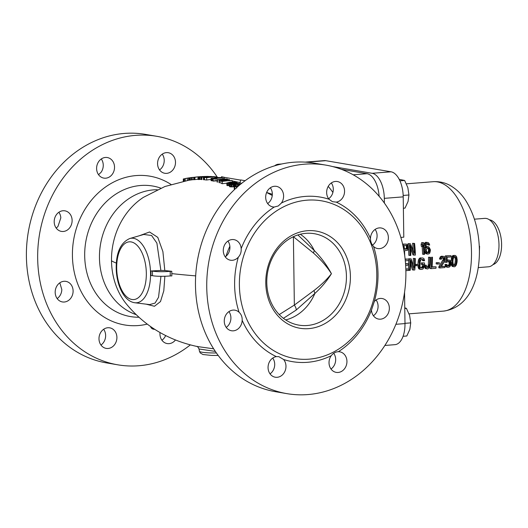 <?xml version="1.0" encoding="UTF-8"?>
<svg xmlns="http://www.w3.org/2000/svg" width="528" height="528" viewBox="0 0 528 528"><rect width="100%" height="100%" fill="white"/><g stroke="black" fill="none" stroke-linecap="round" stroke-linejoin="round"><path stroke-width="0.79" d="M279.154 314.629L294.353 305.072L293.396 236.722L313.427 253.004L314.299 250.529C321.248 257.572 326.957 265.3 331.426 273.702C326.99 279.411 321.163 285.028 313.949 290.545L294.353 305.072C295.799 307.263 296.386 308.946 296.122 310.108L314.893 293.429A46.365 39.626 -80.3 0 1 285.681 319.928M296.122 310.108L283.417 318.318M300.28 234.26A46.365 39.626 -80.3 0 1 314.299 250.529L297.884 234.94M307.25 325.499A46.365 39.626 99.7 0 0 346.434 276.263A46.365 39.626 99.7 0 0 314.398 233.713A46.365 39.626 99.7 0 0 305.963 233.336A46.365 39.626 99.7 0 0 266.785 282.572A46.365 39.626 99.7 0 0 298.822 325.123A46.365 39.626 99.7 0 0 307.25 325.499M313.427 253.004C320.806 259.545 326.806 266.449 331.426 273.702C327.169 280.652 321.658 287.225 314.893 293.429L313.949 290.545M308.774 328.627A49.262 42.101 99.7 0 0 350.407 276.316A49.262 42.101 99.7 0 0 307.408 230.71A49.262 42.101 99.7 0 0 265.775 283.021A49.262 42.101 99.7 0 0 308.774 328.627M266.62 192.489L272.263 195.472L266.633 192.463L272.329 194.271M195.677 275.873A255.004 27.984 179.2 0 1 171.798 273.616L171.851 275.913M164.861 276.256L163.799 290.809L160.492 301.574L154.447 306.273L146.104 304.154M116.332 263.096A255.004 27.984 179.2 0 1 111.5 260.792A68.224 58.304 -80.3 0 0 125.44 302.808A68.224 58.304 -80.3 0 1 125.44 302.808C143.755 325.598 167.706 340.177 197.307 346.54L213.649 348.803M139.399 235.732L149.543 231.983L157.793 237.382L162.895 251.592L164.809 270.508L171.785 271.313L171.798 273.616M241.619 183.361L239.996 182.84L240.616 179.936L245.104 180.701M240.042 182.629L238.227 182.18M234.617 186.886L234.65 189.242L234.274 189.037L234.241 186.688L234.617 186.886A82.408 70.429 -80.3 0 1 237.923 186.443M229.429 184.173L229.555 186.681L233.27 186.886A81.385 69.557 -80.3 0 1 233.911 186.813L235.508 186.483L235.475 184.153L233.878 184.477A83.734 71.564 99.7 0 0 233.244 184.549L229.772 184.463L229.429 184.173L229.753 183.935L231.132 183.572A84.355 72.092 99.7 0 1 231.772 183.5L233.897 183.539L233.963 183.018A84.506 72.224 99.7 0 0 232.056 183.17L226.921 183.196A83.47 71.339 99.7 0 0 222.367 183.744L220.876 183.236L220.75 180.781L222.367 180.332A86.183 73.656 99.7 0 1 223.219 180.233L227.469 180.662A85.866 73.385 99.7 0 1 231.917 180.503L232.287 180.635A85.8 73.326 -80.3 0 0 222.334 181.421L220.843 180.913M237.046 183.183L237.039 182.569L236.293 182.252L231.733 182.081A85.067 72.706 99.7 0 0 229.825 182.233L226.756 183.011L226.948 185.526L229.442 185.671M220.75 180.781L220.876 183.236M219.542 180.497L219.575 182.813L219.021 182.642L218.988 180.325L219.542 180.497A86.249 73.715 -80.3 0 1 229.502 179.711L229.132 179.593A86.302 73.762 99.7 0 0 220.447 180.193L227.027 178.985A86.559 73.979 99.7 0 0 217.067 179.771L217.444 179.876A86.519 73.946 -80.3 0 1 225.911 179.104L218.988 180.325M217.444 179.876L217.47 182.186L217.1 182.081L217.067 179.771M212.144 179.395A84.533 72.25 99.7 0 0 206.712 180.015L204.494 179.784L204.461 177.474L206.686 177.705A86.856 74.23 -80.3 0 1 216.638 176.92L214.414 176.682A86.711 74.105 99.7 0 0 213.147 176.702L214.995 176.887A86.836 74.217 99.7 0 0 211.609 177.052L209.999 176.887A86.731 74.125 99.7 0 0 208.732 176.992L210.335 177.157A86.836 74.217 99.7 0 0 207.583 177.474L205.729 177.289A86.711 74.105 99.7 0 0 204.461 177.474M201.868 177.289L201.901 179.606L201.531 179.586L201.498 177.276L201.868 177.289A86.447 73.88 -80.3 0 1 210.342 176.524L203.966 177.428A86.665 74.072 -80.3 0 1 213.926 176.642L213.556 176.616A86.632 74.039 99.7 0 0 204.864 177.217L211.457 176.484A86.401 73.841 99.7 0 0 201.498 177.276M203.966 177.428L203.999 179.744L203.438 179.698L203.412 177.388M201.94 179.203L199.214 179.494L199.181 177.177L198.013 177.177L202.666 176.768A86.084 73.57 99.7 0 1 205.841 176.517L207.379 176.438L205.643 176.458M198.013 177.177L198.04 179.494L199.214 179.494M198.04 179.21A82.909 70.858 99.7 0 0 194.931 179.626L194.561 179.652L194.535 177.322L194.905 177.302A85.239 72.851 -80.3 0 1 201.465 176.609L205.036 176.464M194.04 177.355L194.073 179.685L193.703 179.711L193.67 177.382L194.04 177.355A85.041 72.679 -80.3 0 1 199.808 176.708A85.041 72.679 -80.3 0 1 200.29 176.675M192.271 179.771L188.555 180.299L188.529 177.956L192.245 177.434L192.271 179.764M216.777 178.49L216.81 180.794A84.513 72.23 99.7 0 0 215.114 180.998L212.89 181.051L212.863 178.741L215.087 178.688A86.836 74.217 -80.3 0 1 216.777 178.49L214.929 178.583A86.856 74.23 -80.3 0 1 223.192 178.035L222.816 177.956A86.869 74.243 99.7 0 0 212.863 178.741M211.035 178.306L211.061 180.616L212.87 180.748L212.843 178.438L211.035 178.306L216.295 178.055A86.902 74.27 99.7 0 1 216.718 178.015L214.573 177.844L216.282 177.553A86.935 74.296 99.7 0 1 217.345 177.494L221.027 177.599L221.635 176.702L221.417 177.705L218.084 178.002A86.889 74.263 99.7 0 0 216.605 178.114L212.843 178.438M224.169 179.051L224.532 177.368L221.635 176.702M240.583 180.101L224.532 177.368M325.783 165.106L314.51 163.185A115.909 99.066 99.7 0 0 195.472 285.331A115.909 99.066 99.7 0 0 275.57 391.71L286.843 393.631A115.909 99.066 -80.3 0 1 206.745 287.252A115.909 99.066 -80.3 0 1 325.783 165.106A115.909 99.066 -80.3 0 1 405.88 271.484A115.909 99.066 -80.3 0 1 286.843 393.631M228.928 311.612A10.435 8.917 -80.3 0 1 230.908 317.83A10.435 8.917 -80.3 0 1 226.235 327.393M272.732 358.076A10.435 8.917 -80.3 0 1 274.712 364.294A10.435 8.917 -80.3 0 1 270.039 373.857M333.729 353.298A10.435 8.917 -80.3 0 1 335.676 359.469A10.435 8.917 -80.3 0 1 331.003 369.026M376.101 299.957A10.435 8.917 -80.3 0 1 378.081 306.174A10.435 8.917 -80.3 0 1 373.415 315.737M375.118 229.416A10.435 8.917 -80.3 0 1 377.098 235.64A10.435 8.917 -80.3 0 1 372.451 245.183M331.313 182.959A10.435 8.917 -80.3 0 1 333.293 189.176A10.435 8.917 -80.3 0 1 328.627 198.739M270.349 187.783A10.435 8.917 -80.3 0 1 272.329 194.007A10.435 8.917 -80.3 0 1 267.663 203.564M227.938 241.072A10.435 8.917 -80.3 0 1 229.918 247.295A10.435 8.917 -80.3 0 1 225.251 256.859M283.609 359.489L278.843 356.651L276.375 356.611A10.435 8.917 99.7 0 0 268.059 367.633A10.435 8.917 99.7 0 0 275.266 377.21A10.435 8.917 99.7 0 0 285.978 366.214A10.435 8.917 99.7 0 0 283.609 359.489A83.457 71.326 99.7 0 0 331.201 355.72A10.435 8.917 99.7 0 0 329.023 362.809A10.435 8.917 99.7 0 0 336.23 372.379A10.435 8.917 99.7 0 0 346.942 361.39A10.435 8.917 99.7 0 0 339.735 351.813A10.435 8.917 99.7 0 0 338.342 351.707A83.457 71.326 99.7 0 0 371.455 310.108A10.435 8.917 99.7 0 0 378.642 319.09A10.435 8.917 99.7 0 0 389.354 308.095A10.435 8.917 99.7 0 0 382.147 298.525A10.435 8.917 99.7 0 0 374.319 301.547A83.457 71.326 99.7 0 0 377.989 272.923A83.457 71.326 99.7 0 0 373.547 246.477A10.435 8.917 99.7 0 0 377.659 248.556A10.435 8.917 99.7 0 0 388.37 237.56A10.435 8.917 99.7 0 0 381.163 227.984A10.435 8.917 99.7 0 0 370.458 238.385L370.451 238.979C370.663 242.081 371.692 244.576 373.547 246.477M370.451 238.385A83.457 71.326 99.7 0 0 336.257 202.118A10.435 8.917 99.7 0 0 344.566 191.096A10.435 8.917 99.7 0 0 337.359 181.526A10.435 8.917 99.7 0 0 326.647 192.515A10.435 8.917 99.7 0 0 329.017 199.241L332.409 201.676L336.25 202.118M281.424 203.009A10.435 8.917 99.7 0 0 283.602 195.928A10.435 8.917 99.7 0 0 276.395 186.351A10.435 8.917 99.7 0 0 265.683 197.347A10.435 8.917 99.7 0 0 272.89 206.917A10.435 8.917 99.7 0 0 274.283 207.029L278.309 205.96L281.424 203.009A83.457 71.326 99.7 0 1 329.017 199.241M238.306 257.189C240.339 254.984 241.303 252.325 241.197 249.216L241.171 248.629A10.435 8.917 99.7 0 0 233.983 239.639A10.435 8.917 99.7 0 0 223.271 250.635A10.435 8.917 99.7 0 0 230.479 260.212A10.435 8.917 99.7 0 0 238.306 257.182A83.457 71.326 99.7 0 0 234.637 285.806A83.457 71.326 99.7 0 0 239.078 312.259A10.435 8.917 99.7 0 0 234.967 310.18A10.435 8.917 99.7 0 0 224.255 321.169A10.435 8.917 99.7 0 0 231.462 330.746A10.435 8.917 99.7 0 0 242.167 320.351M239.402 285.839A79.979 68.356 -80.3 0 1 280.777 208.316A79.979 68.356 -80.3 0 1 321.526 200.825A79.979 68.356 -80.3 0 1 333.353 204.151A79.979 68.356 -80.3 0 1 376.781 273.497A79.979 68.356 -80.3 0 1 294.657 358.512A79.979 68.356 -80.3 0 1 239.402 285.839M371.455 310.108L374.319 301.547M331.201 355.72C333.221 353.179 335.597 351.846 338.342 351.707M242.167 320.344L242.18 319.75C242.2 316.694 241.164 314.193 239.078 312.259M150.995 275.609L150.962 273.306L150.968 275.603L152.473 275.662A11.59 1.274 -0.8 0 0 169.085 276.032A11.59 1.274 -0.8 0 0 170.254 275.926L171.838 275.92M171.772 271.313L170.188 271.319A11.59 1.274 179.2 0 1 169.019 271.425A11.59 1.274 179.2 0 1 152.407 271.055L150.902 270.996L150.962 273.306L150.929 271.003M160.941 276.296L158.545 297.264L155.08 303.072L149.655 304.597L134.818 302.749A32.38 16.434 85.5 0 0 150.559 274.058A32.38 16.434 85.5 0 0 150.553 273.332A32.38 16.434 85.5 0 0 129.73 238.537L143.794 234.458L151.582 235.495L156.889 243.098L160.882 270.442L164.809 270.508M160.882 270.442L150.902 270.996M238.227 186.179A82.546 70.547 99.7 0 0 234.241 186.688M236.617 187.598L236.168 187.744L236.729 188.06M235.171 186.443L235.138 184.107M235.475 184.153L237.541 184.219A83.714 71.551 99.7 0 1 238.181 184.193L239.89 183.85L239.422 183.533L235.943 183.163A84.374 72.112 99.7 0 0 235.31 183.19L233.983 183.467M238.702 183.803L237.871 184.041A83.813 71.63 99.7 0 0 237.23 184.074L234.815 183.731L235.62 183.328A84.282 72.032 99.7 0 1 236.254 183.302L238.702 183.803M230.545 184.048L231.442 183.711A84.269 72.019 99.7 0 1 231.865 183.665L233.97 183.797L234.254 184.048L233.356 184.351A83.827 71.643 99.7 0 0 232.934 184.397L230.545 184.048M235.085 186.516L235.052 184.186M234.63 186.628L234.604 184.331M233.911 186.813L233.878 184.477M233.27 186.886L233.244 184.549M232.089 186.958L232.063 184.622M231.271 186.958L231.238 184.622M230.327 186.912L230.294 184.576M229.805 186.8L229.772 184.463M229.555 186.681L229.522 184.345M239.903 184.76L239.89 183.85M239.58 185.031L239.567 184.001M239.131 185.401L239.111 184.1M238.207 186.179L238.181 184.193M237.574 186.245L237.541 184.219M236.392 186.384L236.359 184.226M234.96 183.797L234.96 183.46M235.627 183.955L235.62 183.328M236.267 184.034L236.254 183.302M237.296 184.067L237.29 183.355M237.97 184.021L237.963 183.46M238.425 183.949L238.418 183.566M230.941 184.331L230.934 183.85M231.455 184.397L231.442 183.711M231.878 184.404L231.865 183.665M232.637 184.404L232.63 183.652M233.521 184.312L233.508 183.704M233.977 184.173L233.97 183.797M237.039 182.569L233.963 183.018M226.756 183.011L226.948 185.526M229.106 183.163L231.957 183.018A84.592 72.296 99.7 0 1 233.442 182.899L235.818 182.417L231.832 182.219A84.995 72.646 99.7 0 0 230.347 182.338L227.878 182.879L229.106 183.163M230.941 183.612L230.934 183.249M230.248 183.751L230.241 183.295M229.297 185.684L229.271 183.355M228.479 185.691L228.446 183.361M227.535 185.651L227.502 183.322M236.716 183.17L236.709 182.708M236.267 183.163L236.26 182.8M228.122 183.077L228.116 182.747M229.145 183.163L229.139 182.49M230.36 183.124L230.347 182.338M231.845 183.025L231.832 182.219M233.178 182.919L233.165 182.173M234.689 182.794L234.683 182.226M235.297 182.701L235.297 182.292M226.195 180.767A85.866 73.385 99.7 0 0 223.021 181.137L221.839 180.734L222.743 180.451A86.123 73.603 99.7 0 1 223.377 180.378L226.195 180.767M232.313 182.061L232.287 180.635M222.367 183.744L222.334 181.421M225.027 180.886L225.02 180.371M222.75 181.045L222.743 180.451M223.384 181.084L223.377 180.378M224.083 180.992L224.07 180.332M224.631 180.932L224.618 180.325M229.515 180.55L229.502 179.711M227.588 179.612L227.581 179.137M206.712 180.015L206.686 177.705M208.732 177.329L208.732 176.992M216.652 177.527L216.638 176.92M206.494 176.543A86.216 73.682 99.7 0 0 205.438 176.616L206.296 176.642A86.335 73.788 99.7 0 1 207.359 176.57L206.494 176.543M199.181 177.177L203.036 176.774A86.143 73.623 -80.3 0 1 206.21 176.524L204.871 176.471A85.727 73.267 99.7 0 0 201.689 176.675L202.613 176.662A85.899 73.412 99.7 0 1 203.887 176.563L203.333 176.57A85.8 73.326 -80.3 0 1 205.029 176.477L205.029 176.563M206.501 176.431L206.87 176.425M200.977 179.309L200.944 176.999M199.881 179.428L199.855 177.111M198.693 179.527L198.66 177.203M198.139 179.527L198.106 177.21M202.217 176.576L201.122 176.623M201.095 176.629A85.16 72.778 99.7 0 0 200.772 176.642A85.16 72.778 99.7 0 0 194.535 177.322M200.772 176.642L201.472 176.887M204.244 176.484L203.729 176.504M194.931 179.626L194.905 177.302M199.445 176.728A84.949 72.607 99.7 0 0 199.082 176.755A84.949 72.607 99.7 0 0 193.67 177.382M195.763 177.085L196.627 176.979A84.335 72.079 99.7 0 1 196.792 176.966M191.176 177.573L190.054 177.731M192.245 177.487L194.377 177.276M193.703 179.593L191.367 179.89L191.334 177.553M190.271 180.041L190.245 177.705M189.605 180.14L189.572 177.804M188.958 180.239L188.932 177.896M111.5 260.799A68.224 58.304 -80.3 0 1 143.418 197.34L164.927 186.509L188.555 180.299L188.529 177.956A83.068 70.996 -80.3 0 0 187.268 178.16L185.176 178.556L185.209 180.88M187.301 180.503L187.268 178.16M183.328 181.243L183.302 178.985L185.803 178.517M185.011 180.913L184.978 178.649M184.067 181.097L184.041 178.814M183.487 181.21L183.46 178.933M223.205 179.104L223.192 178.035M215.114 180.998L215.087 178.688M213.266 181.137L213.233 178.827M221.027 177.599L221.437 177.976M218.896 177.54L217.437 177.56A86.929 74.296 99.7 0 0 216.803 177.593L216.097 177.896L218.348 177.883A86.902 74.27 99.7 0 1 218.988 177.85L218.902 177.857M212.909 178.306L212.903 177.969M211.16 180.708L211.134 178.398M211.411 180.754L211.378 178.444M211.926 180.781L211.9 178.471M214.573 178.2L214.573 177.844M217.444 177.91L217.437 177.56M218.143 177.89L218.137 177.54M190.337 344.89A115.909 99.066 -80.3 0 1 117.764 364.815A115.909 99.066 -80.3 0 1 37.673 258.436A115.909 99.066 -80.3 0 1 156.71 136.29A115.909 99.066 -80.3 0 1 217.529 177.487M73.102 290.941A10.435 8.917 99.7 0 0 65.894 281.365A10.435 8.917 99.7 0 0 55.183 292.36A10.435 8.917 99.7 0 0 62.39 301.937A10.435 8.917 99.7 0 0 73.102 290.941M116.906 337.405A10.435 8.917 99.7 0 0 109.699 327.829A10.435 8.917 99.7 0 0 98.987 338.824A10.435 8.917 99.7 0 0 106.194 348.394A10.435 8.917 99.7 0 0 116.906 337.405M160.017 332.528A10.435 8.917 99.7 0 0 159.944 333.993A10.435 8.917 99.7 0 0 167.158 343.57A10.435 8.917 99.7 0 0 175.468 339.959M175.494 162.287A10.435 8.917 99.7 0 0 168.28 152.711A10.435 8.917 99.7 0 0 157.568 163.706A10.435 8.917 99.7 0 0 164.776 173.276A10.435 8.917 99.7 0 0 175.494 162.287M114.53 167.112A10.435 8.917 99.7 0 0 107.323 157.542A10.435 8.917 99.7 0 0 96.604 168.531A10.435 8.917 99.7 0 0 103.811 178.108A10.435 8.917 99.7 0 0 114.53 167.112M72.118 220.407A10.435 8.917 99.7 0 0 64.911 210.83A10.435 8.917 99.7 0 0 54.193 221.826A10.435 8.917 99.7 0 0 61.406 231.396A10.435 8.917 99.7 0 0 72.118 220.407M156.71 136.29L145.438 134.369A115.909 99.066 99.7 0 0 26.4 256.516A115.909 99.066 99.7 0 0 106.498 362.894L117.764 364.815M165.647 335.537A10.435 8.917 -80.3 0 1 161.931 340.217M162.241 154.143A10.435 8.917 -80.3 0 1 164.221 160.367A10.435 8.917 -80.3 0 1 159.548 169.924M101.277 158.974A10.435 8.917 -80.3 0 1 103.257 165.191A10.435 8.917 -80.3 0 1 101.079 172.28L98.551 174.702M58.865 212.263A10.435 8.917 -80.3 0 1 60.819 217.892L57.961 226.453A10.435 8.917 -80.3 0 1 56.173 228.043M59.822 282.817L61.822 289.608A10.435 8.917 -80.3 0 1 57.163 298.584M103.653 329.261A10.435 8.917 -80.3 0 1 105.633 335.485A10.435 8.917 -80.3 0 1 100.967 345.041M379.124 196.304A23.179 11.761 -94.5 0 0 367.039 173.699L341.411 169.33M274.639 165.812A23.179 11.761 85.5 0 1 278.368 164.241A23.179 11.761 85.5 0 1 279.88 164.314L280.078 164.347M196.885 346.441C197.142 345.992 197.855 346.837 199.023 348.982L215.358 351.424M478.256 267.61L488.473 266.798A24.288 12.329 -94.5 0 0 495.343 261.584A24.288 12.329 -94.5 0 0 498.986 244.702A24.288 12.329 -94.5 0 0 492.241 222.446A24.288 12.329 -94.5 0 0 484.638 218.374L474.421 219.179M405.299 260.799L408.837 260.522A67.228 34.115 -94.5 0 0 408.844 259.057L405.121 259.057M405.656 265.386L408.164 265.188A67.228 34.115 -94.5 0 0 408.223 263.729L405.537 263.644M405.827 269.221L408.461 269.016L405.821 268.924M408.309 268.99A64.911 32.941 -94.5 0 0 408.725 260.528M408.738 259.037A64.911 32.941 -94.5 0 0 408.738 258.766L411.14 258.872L414.143 268.323A67.228 34.115 85.5 0 0 414.506 258.608L415.318 258.542A67.228 34.115 -94.5 0 1 414.803 269.947L413.596 270.046L410.725 260.37A67.228 34.115 -94.5 0 1 410.223 270.31L409.411 270.376A67.228 34.115 85.5 0 0 409.926 258.971M411.14 258.872L408.738 258.766M413.147 264.944A64.911 32.941 -94.5 0 0 413.318 258.403L414.506 258.608M415.318 258.542L413.318 258.403M410.645 263.637L412.381 269.834L413.596 270.046M415.186 264.363L416.255 264.548A67.228 34.115 85.5 0 1 416.189 265.756L418.077 265.61A67.228 34.115 -94.5 0 0 418.143 264.396L415.186 264.33M417.945 265.558L418.651 268.627L421.007 269.458L419.859 268.831L419.14 265.762A67.228 34.115 85.5 0 0 419.305 262.126L420.301 258.878L421.522 258.053L422.73 257.954L423.944 258.595L424.591 260.733L423.779 260.799L423.265 259.624L421.509 259.519L420.559 260.324L420.116 262.06A67.228 34.115 -94.5 0 1 419.951 265.703L420.242 267.359L421.133 268.013L422.902 267.63L423.529 266.383A67.228 34.115 85.5 0 0 423.647 264.442L422.433 264.541A64.911 32.941 -94.5 0 1 422.327 266.178L421.7 267.425L420.565 267.755M418.011 264.376A64.911 32.941 -94.5 0 0 418.117 261.921L419.305 262.126M422.73 257.954L419.661 258.146L418.565 259.697L418.117 261.921M422.077 259.42L422.591 260.594L423.779 260.799M422.499 263.083A67.228 34.115 85.5 0 1 422.433 264.541L421.238 264.337A64.911 32.941 -94.5 0 0 421.304 262.878L424.519 262.924A67.228 34.115 -94.5 0 1 424.321 266.561L422.915 269.069L421.007 269.458M424.519 262.924L421.304 262.878M427.343 268.957L426.195 268.33L425.535 266.462L424.347 266.257L425.482 268.561L427.885 268.91L429.779 267.089L430.333 264.878A67.228 34.115 -94.5 0 0 430.551 257.334L428.558 257.195A64.911 32.941 -94.5 0 1 428.327 264.739L427.805 266.462L426.802 267.26M424.42 265.082L426.287 265.201L424.42 265.049M431.119 268.653L435.976 268.27A67.228 34.115 -94.5 0 0 436.102 266.825L432.056 267.148A67.228 34.115 -94.5 0 0 432.439 257.189L431.633 257.248A67.228 34.115 85.5 0 1 431.119 268.653L429.911 268.448A64.911 32.941 -94.5 0 0 430.109 266.138M436.102 266.825L432.076 266.845M437.356 264.079L436.161 263.875A64.911 32.941 -94.5 0 0 436.227 262.667L439.309 262.72A67.228 34.115 -94.5 0 1 439.25 263.934L437.356 264.079A67.228 34.115 85.5 0 0 437.422 262.871M439.309 262.72L436.227 262.667M442.708 257.545L443.362 258.707A64.911 32.941 -94.5 0 1 443.348 259.195L438.92 266.541L440.121 266.746A67.228 34.115 85.5 0 1 440.022 267.953L438.808 267.742A64.911 32.941 -94.5 0 0 438.92 266.541M443.362 256.324L440.689 256.483L439.448 259.017L440.636 259.222L441.335 257.215L443.362 256.324L444.708 256.951L445.355 258.845A67.228 34.115 -94.5 0 1 445.348 259.334L444.893 261.07L441.203 266.66L444.979 266.363A67.228 34.115 -94.5 0 1 444.873 267.564L440.022 267.953M444.979 266.363L441.421 266.343M445.256 258.027A64.911 32.941 -94.5 0 0 445.276 255.875L446.464 256.073A67.228 34.115 85.5 0 1 446.312 262.409L445.111 262.205A64.911 32.941 -94.5 0 0 445.196 260.231M447.071 260.245L447.737 260.357L447.038 261.142A67.228 34.115 -94.5 0 0 447.13 257.242L451.044 256.931A67.228 34.115 -94.5 0 0 451.044 255.71L445.276 255.875M447.737 260.357L449.229 260L446.549 260.152M446.992 264.521L444.979 264.383L445.5 266.257L446.114 266.93L447.975 267.32L446.708 266.462L446.18 264.587L446.992 264.521L447.559 265.921L448.886 266.053L449.889 265.254L450.391 263.769A67.228 34.115 85.5 0 0 450.424 263.287L450.094 261.868L449.183 261.215L446.312 262.409M448.523 261.208L449.222 263.083A64.911 32.941 -94.5 0 1 449.196 263.564L448.681 265.049L447.513 265.861M452.311 260.238L452.925 257.275L454.014 255.724L454.819 255.413L452.826 255.519L451.737 257.07L451.123 260.033L452.311 260.238A67.228 34.115 85.5 0 1 452.219 262.423L451.018 262.218L451.037 262.568M452.278 263.624L451.084 263.419L451.704 265.769L452.311 266.435L454.311 266.818L453.526 266.64L452.569 265.28L452.219 262.423M451.018 262.218A64.911 32.941 -94.5 0 0 451.123 260.033M405.557 263.941L408.223 263.729M405.148 259.347L408.844 259.057M408.461 269.016A67.228 34.115 -94.5 0 1 408.335 270.461L405.867 270.653M400.844 237.415L403.788 237.178L403.22 196.858A23.179 11.761 -94.5 0 0 391.037 171.798L325.776 160.677A23.179 11.761 -94.5 0 0 324.271 160.611L305.356 162.109A23.179 11.761 85.5 0 1 306.86 162.175L307.514 162.287M384.879 345.464L394.957 344.665A23.179 11.761 -94.5 0 0 404.989 323.578L404.554 292.255M402.626 244.266L406.349 244.094L402.587 244.088M408.243 246.173A64.911 32.941 -94.5 0 0 407.966 243.659L409.18 243.87A67.228 34.115 85.5 0 1 410.012 255.506L408.824 255.301A64.911 32.941 -94.5 0 0 408.428 248.213M413.18 250.074A64.911 32.941 -94.5 0 0 412.553 243.296L413.761 243.507A67.228 34.115 85.5 0 1 414.539 253.42L410.395 243.771L407.966 243.659M410.454 248.543L413.002 254.971L415.404 255.077A67.228 34.115 -94.5 0 0 414.572 243.441L412.553 243.296M422.499 246.576L421.304 246.371A64.911 32.941 -94.5 0 0 421.106 244.385L422.314 244.589A67.228 34.115 85.5 0 1 422.499 246.576L423.146 244.774A67.228 34.115 85.5 0 1 423.766 254.417L422.578 254.212A64.911 32.941 -94.5 0 0 422.129 246.51M423.766 254.417L424.571 254.351A67.228 34.115 -94.5 0 0 423.74 242.715L421.72 242.57L421.106 244.385M424.4 250.345L425.245 253.018L425.938 253.697L427.805 254.093L426.426 253.216L425.423 249.335A67.228 34.115 85.5 0 0 425.297 247.606L425.74 243.56L426.974 242.458L428.215 242.609L428.974 243.309L429.693 245.005L429.02 245.058L427.786 243.652L426.98 243.718L426.248 244.523L425.977 247.546A67.228 34.115 -94.5 0 1 426.01 248.041L427.396 246.688L428.769 246.827L430.307 249.447A67.228 34.115 -94.5 0 1 430.379 250.681L429.799 252.952L429.152 253.744L427.805 254.093M427.515 242.418L425.119 242.557L424.235 244.385L424.096 246.173M427.013 243.665L427.812 244.853L429.02 245.058M428.069 246.635L425.548 246.787M404.752 255.922L404.738 255.922A67.228 34.115 -94.5 0 0 404.507 250.741L407.596 250.252L408.481 247.685A67.228 34.115 -94.5 0 0 408.388 246.695L407.669 244.992L406.349 244.094M403.108 244.352A67.228 34.115 85.5 0 1 403.524 248.503M404.402 249.256A67.228 34.115 -94.5 0 0 404.059 245.533L406.619 245.329L407.576 246.754A67.228 34.115 85.5 0 1 407.649 247.5L406.963 249.058L404.402 249.256M332.686 166.577L372.121 173.296A23.179 11.761 85.5 0 1 384.305 198.356L384.371 203.049M407.649 247.5L406.448 247.295L406.151 248.569L404.375 248.959M405.768 248.853L406.963 249.058M406.045 245.375L407.048 245.546M405.847 245.342L407.372 246.022M406.164 245.817L406.375 246.55L407.576 246.754M406.448 247.295A64.911 32.941 -94.5 0 0 406.375 246.55M406.382 248.054L407.576 248.259M406.151 248.569L407.345 248.774M410.012 255.506L410.817 255.44A67.228 34.115 -94.5 0 0 410.15 245.302L414.19 255.169M413.761 243.507L414.572 243.441M409.18 243.87L410.395 243.771M422.314 244.589L422.928 242.781L423.74 242.715M421.72 242.57L422.928 242.781M429.647 249.744A67.228 34.115 85.5 0 1 429.693 250.483L429.356 251.995L428.578 252.8L427.218 252.661L426.32 250.754A67.228 34.115 -94.5 0 0 426.281 250.015L427.363 247.936L428.307 247.863L429.165 248.543L429.647 249.744L428.459 249.539L428.274 248.813L429.469 249.018M425.938 253.697L427.126 253.902M425.245 253.018L426.426 253.216M424.796 252.061L425.984 252.265M424.472 250.853L425.66 251.051M424.327 249.15L425.423 249.335M424.202 247.414L425.297 247.606M424.09 245.652L425.291 245.857M424.235 244.385L425.436 244.589M424.532 243.355L425.74 243.56M425.119 242.557L426.327 242.761M425.766 242.253L426.974 242.458M427.469 244.127L428.677 244.332M427.211 243.698L428.221 243.87M425.984 246.86L426.743 246.992M426.202 246.484L427.396 246.688M428.459 249.539A64.911 32.941 -94.5 0 1 428.498 250.285L429.693 250.483M428.498 250.285L428.406 251.031L429.594 251.236M428.406 251.031L428.168 251.797L429.356 251.995M428.168 251.797L427.786 252.318L428.974 252.523M427.786 252.318L427.39 252.595L428.578 252.8M427.726 247.909L428.729 248.081M427.535 247.876L429.165 248.543M427.97 248.338L428.274 248.813M408.362 270.197L409.411 270.376M416.255 264.548L418.143 264.396M415.127 265.577L416.189 265.756M419.146 269.062L420.354 269.267M418.651 268.627L419.859 268.831M418.196 267.703L419.397 267.907M417.998 266.759L419.199 266.963M418.077 265.584L419.14 265.762M418.282 260.693L419.47 260.898M418.565 259.697L419.753 259.901M419.12 258.68L420.301 258.878M419.661 258.146L420.842 258.35M420.334 257.849L421.522 258.053M422.473 259.875L423.661 260.08M422.288 259.453L423.265 259.624M421.139 267.709L422.347 267.914M421.7 267.425L422.902 267.63M422.143 266.911L423.344 267.115M422.327 266.178L423.529 266.383M425.535 266.462L425.482 265.261M428.558 257.195L430.551 257.334M429.746 257.4A67.228 34.115 85.5 0 1 429.521 264.944L429.007 266.666L427.469 267.511L426.578 266.858L426.287 265.201M426.928 267.28L428.01 267.465M427.363 266.977L428.564 267.181M427.805 266.462L429.007 266.666M428.129 265.716L429.33 265.921M428.327 264.739L429.521 264.944M425.482 268.561L426.69 268.765M424.987 268.125L426.195 268.33M424.532 267.201L425.733 267.406M431.633 257.248L432.439 257.189M443.362 258.707L444.55 258.911L444.292 258.199L442.682 257.598L441.316 259.169L440.636 259.222M444.55 258.911A67.228 34.115 85.5 0 1 444.536 259.4L440.121 266.746M443.051 260.192L444.239 260.39M443.348 259.195L444.536 259.4M443.104 258.001L444.292 258.199M442.919 257.578L443.896 257.743M439.6 258.034L440.788 258.232M440.147 257.011L441.335 257.215M440.689 256.483L441.877 256.681M441.632 256.159L442.82 256.364M449.229 260L450.542 260.865L451.11 262.99A67.228 34.115 -94.5 0 1 451.051 263.96L450.219 266.185L449.48 266.963L447.975 267.32M446.464 256.073L451.044 255.71M447.229 259.862L448.424 260.06M446.114 266.93L447.322 267.135M445.5 266.257L446.708 266.462M445.177 265.327L446.384 265.531M444.979 264.383L446.18 264.587M447.678 265.848L448.886 266.053M448.239 265.564L449.447 265.769M448.681 265.049L449.889 265.254M449.011 264.304L450.212 264.508M449.196 263.564L450.391 263.769M449.222 263.083L450.424 263.287M449.13 262.37L450.331 262.574M448.899 261.664L450.094 261.868M448.747 261.248L449.711 261.413M454.819 255.413L455.631 255.592L456.7 256.971L457.169 259.855A67.228 34.115 -94.5 0 1 457.07 262.04L456.344 264.983L455.143 266.515L454.311 266.818M453.163 258.958L454.139 256.931L455.486 256.826L456.397 258.7L456.482 260.152A67.228 34.115 85.5 0 1 456.41 261.848L455.552 264.805L454.417 265.617L453.394 264.977L452.905 262.126A67.228 34.115 -94.5 0 0 452.978 260.429L453.163 258.958M451.295 258.806L452.489 259.01M451.447 258.067L452.641 258.271M451.737 257.07L452.925 257.275M452.146 256.304L453.334 256.509M452.826 255.519L454.014 255.724M452.311 266.435L453.526 266.64M451.704 265.769L452.912 265.973M451.361 265.076L452.569 265.28M451.163 264.132L452.371 264.337M454.694 256.694L455.486 256.826M454.298 256.621L455.888 257.281M454.7 257.077L455.209 258.496L456.397 258.7M455.209 258.496L455.294 259.948L456.482 260.152M455.294 259.948A64.911 32.941 -94.5 0 1 455.215 261.644L456.41 261.848M455.215 261.644L454.991 263.109L456.192 263.314M454.991 263.109L454.344 264.601L455.552 264.805M454.344 264.601L453.902 265.115L455.11 265.32M453.902 265.115L453.209 265.406M489.476 219.833A22.579 11.458 85.5 0 1 501.6 244.279A22.579 11.458 85.5 0 1 493.02 264.594M479.417 250.754L479.576 246.239M403.181 195.446L408.943 194.99L408.052 201.465L405.022 208.111L403.379 208.243M408.943 194.99L407.854 187.638L404.639 180.464L399.92 180.833M404.639 180.464L399.201 179.342M404.989 323.334L410.725 322.879L409.834 329.353L406.811 335.999L403.082 336.296M410.725 322.879L409.642 315.533L406.421 308.352L404.785 308.484M406.421 308.352L404.771 307.844M153.49 328.548A2.317 1.98 99.7 0 0 154.678 329.327L154.711 329.333M154.678 329.327C152.671 329.294 151.331 328.475 150.645 326.885L150.645 326.885A17.846 1.96 -0.8 0 0 151.998 327.558M135.967 314.589A64.013 54.714 -80.3 0 1 99.455 257.842A64.013 54.714 -80.3 0 1 157.245 189.717M229.865 246.279A64.013 54.714 99.7 0 0 226.037 256.245M274.283 207.022A83.457 71.326 99.7 0 0 241.171 248.622M242.174 320.344A83.457 71.326 99.7 0 0 276.368 356.618M170.188 271.319L170.254 275.926M152.407 271.055L152.473 275.662M116.688 268.178A28.961 14.692 85.5 0 1 116.681 267.524A28.961 14.692 85.5 0 1 131.274 241.949A28.961 14.692 85.5 0 1 146.329 273.227A28.961 14.692 85.5 0 1 146.335 273.88A28.961 14.692 85.5 0 1 131.743 299.449A28.961 14.692 85.5 0 1 116.688 268.178M160.822 188.14L160.611 188.067A66.218 56.595 99.7 0 0 84.691 255.796A66.218 56.595 99.7 0 0 138.6 317.255L138.818 317.255M170.98 184.424A75.451 64.489 99.7 0 0 105.046 187.348A75.451 64.489 99.7 0 0 72.422 255.684A75.451 64.489 99.7 0 0 147.173 324.133M353.192 174.794L367.039 173.699M332.891 192.456A82.883 42.062 -94.5 0 0 328.211 186.397M280.401 164.274L279.88 164.314M218.209 355.45L211.438 355.41L202.957 354.519L200.237 352.935L199.465 351.285A17.893 1.967 -0.8 0 0 216.421 352.975M433.145 181.705C439.283 181.309 445.012 182.602 450.344 185.592C456.562 189.189 461.749 194.258 465.894 200.792C474.52 214.757 479.028 231.304 479.411 250.43C479.629 279.424 469.366 307.758 443.395 311.117A64.911 32.941 -94.5 0 0 471.497 252.483A64.911 32.941 -94.5 0 0 471.491 252.067A64.911 32.941 -94.5 0 0 433.145 181.705L406.402 183.817M395.894 324.298L404.989 323.578M403.22 196.858L384.305 198.356M325.776 160.677L306.86 162.175M372.121 173.296L391.037 171.798M238.333 182.206L232.294 180.932M230.043 180.536L229.515 180.444M129.73 238.537C120.655 242.656 116.14 252.476 116.2 267.986C116.417 284.783 123.842 301.369 134.818 302.749M208.382 176.418L206.422 176.431M199.808 176.708L199.082 176.755M191.855 177.481L188.041 178.035M278.368 164.241L281.701 163.977M199.465 351.285L199.023 348.982M496.208 260.099L495.343 261.584M493.33 223.773L492.241 222.446M443.395 311.117L409.075 313.837"/></g></svg>
